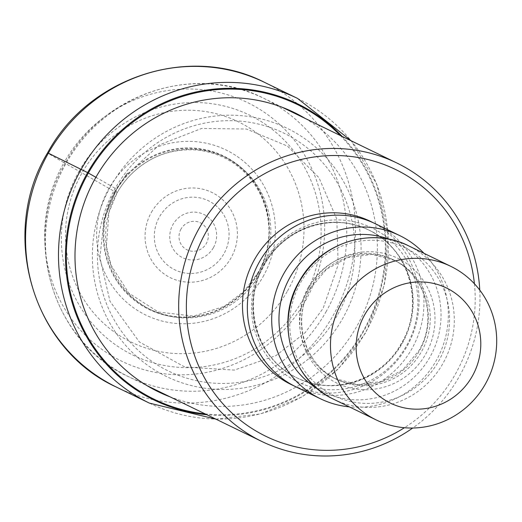 <?xml version="1.0" encoding="UTF-8"?>
<svg xmlns="http://www.w3.org/2000/svg" width="522" height="522" viewBox="0 0 522 522"><rect width="100%" height="100%" fill="white"/><g stroke="black" fill="none" stroke-linecap="round" stroke-linejoin="round"><path stroke-width="0.39" stroke-dasharray="2.61 1.96" d="M287.524 290.93A122.487 118.474 115.9 0 0 245.249 125.463A122.487 118.474 115.9 0 0 81.98 172.965A122.487 118.474 115.9 0 0 124.262 338.439A122.487 118.474 115.9 0 0 287.524 290.93M95.885 177.304L110.925 185.891A138.004 133.488 -64.1 0 0 158.564 372.323A138.004 133.488 -64.1 0 0 342.51 318.805A138.004 133.488 115.9 0 0 294.871 132.373A138.004 133.488 115.9 0 0 110.925 185.891L115.199 188.396L116.373 189.63L103.956 220.075L99.911 257.666L110.005 301.344L139.341 341.956L184.788 367.005L234.319 370.091L276.007 355.599L305.187 332.638L323.151 308.306L338.152 264.83L336.84 219.168L318.988 177.721L287.446 146.095L246.358 128.999L201.577 128.471L159.38 144.907L125.528 175.777L116.373 189.63A3631.345 61.067 -150.4 0 0 117.091 192.807L114.69 191.607A85.327 82.535 115.9 0 1 228.421 158.512A85.327 82.535 115.9 0 1 257.875 273.782A85.327 82.535 -64.1 0 1 144.144 306.871A85.327 82.535 -64.1 0 1 114.69 191.607L64.004 162.655A143.798 139.087 -64.1 0 1 255.669 106.886A143.798 139.087 -64.1 0 1 305.305 301.148A143.798 139.087 -64.1 0 1 113.639 356.917A143.798 139.087 -64.1 0 1 64.004 162.655A25.611 0.431 29.6 0 1 48.357 153.168M205.068 413.874A163.849 158.486 -64.1 0 0 363.319 330.824A163.849 158.486 115.9 0 0 340.357 135.544M479.764 290.095A154.734 149.67 -64.1 0 1 459.151 376.734A154.734 149.67 -64.1 0 1 412.719 428.02M474.413 283.759A148.333 143.478 -64.1 0 1 455.243 374.359A148.333 143.478 -64.1 0 1 404.433 427.727M296 386.88A90.704 87.735 115.9 0 0 411.76 348.983A90.704 87.735 115.9 0 0 375.305 223.723M423.994 253.32A90.704 87.735 -64.1 0 1 436.111 360.819A90.704 87.735 -64.1 0 1 349.348 406.879M116.439 387.102A169.409 163.862 115.9 0 0 332.638 316.319A169.409 163.862 115.9 0 0 264.563 82.385M297.488 98.384A169.409 163.862 -64.1 0 1 365.563 332.325A169.409 163.862 -64.1 0 1 149.364 403.108M342.119 136.399A164.574 159.184 -64.1 0 1 363.795 331.111A164.574 159.184 -64.1 0 1 206.823 414.722M305.344 118.52A155.302 150.219 115.9 0 1 356.493 326.876A155.302 150.219 -64.1 0 1 170.048 396.851M337.055 315.725A132.21 127.877 -64.1 0 1 160.835 366.999A132.21 127.877 -64.1 0 1 115.199 188.396A132.21 127.877 115.9 0 1 291.42 137.123A132.21 127.877 115.9 0 1 337.055 315.725M259.401 274.487A84.805 82.032 -64.1 0 1 146.362 307.38A84.805 82.032 -64.1 0 1 117.091 192.807A84.805 82.032 115.9 0 1 230.13 159.921A84.805 82.032 115.9 0 1 259.401 274.487M257.607 273.613A84.818 82.045 115.9 0 0 228.329 159.027A84.818 82.045 115.9 0 0 115.271 191.926A84.818 82.045 -64.1 0 0 144.548 306.512A84.818 82.045 -64.1 0 0 257.607 273.613M263.023 276.758A91.781 88.773 115.9 0 0 231.344 152.776A91.781 88.773 115.9 0 0 109.013 188.37A91.781 88.773 -64.1 0 0 140.692 312.352A91.781 88.773 -64.1 0 0 263.023 276.758M325.93 311.98A154.734 149.67 115.9 0 0 263.747 98.299A154.734 149.67 115.9 0 0 66.424 162.681A154.734 149.67 115.9 0 0 66.268 162.955A154.734 149.67 115.9 0 0 128.451 376.63A154.734 149.67 115.9 0 0 325.774 312.254A154.734 149.67 115.9 0 0 325.93 311.98M293.579 385.66A90.704 87.735 115.9 0 0 406.886 346.615A90.704 87.735 115.9 0 0 372.852 222.574M263.786 264.315A82.169 79.481 115.9 0 0 296.809 377.784A82.169 79.481 115.9 0 0 401.672 343.45A82.169 79.481 115.9 0 0 368.656 229.98A82.169 79.481 115.9 0 0 263.786 264.315M264.236 264.53A82.169 79.481 -64.1 0 1 369.1 230.195A82.169 79.481 -64.1 0 1 402.123 343.665A82.169 79.481 -64.1 0 1 297.259 378A82.169 79.481 -64.1 0 1 264.236 264.53M263.016 263.695A85.451 82.652 115.9 0 0 292.516 379.135A85.451 82.652 115.9 0 0 406.41 345.995A85.451 82.652 115.9 0 0 376.917 230.554A85.451 82.652 115.9 0 0 263.016 263.695M317.082 388.427A83.239 80.512 115.9 0 0 429.847 357.224A83.239 80.512 115.9 0 0 389.556 239.35M308.391 287.172A66.163 63.997 115.9 0 0 334.98 378.541A66.163 63.997 115.9 0 0 419.42 350.895A66.163 63.997 115.9 0 0 392.831 259.532A66.163 63.997 115.9 0 0 308.391 287.172M310.349 288.124A66.163 63.997 -64.1 0 1 394.789 260.478A66.163 63.997 -64.1 0 1 421.371 351.848A66.163 63.997 -64.1 0 1 336.938 379.487A66.163 63.997 -64.1 0 1 310.349 288.124M309.128 287.289A69.446 67.168 115.9 0 0 333.101 381.106A69.446 67.168 115.9 0 0 425.665 354.17A69.446 67.168 115.9 0 0 401.692 260.361A69.446 67.168 115.9 0 0 309.128 287.289M300.776 282.298A82.091 79.403 -64.1 0 1 410.194 250.462A82.091 79.403 -64.1 0 1 438.526 361.354A82.091 79.403 -64.1 0 1 329.108 393.197A82.091 79.403 -64.1 0 1 300.776 282.298M333.865 399.356A85.373 82.574 115.9 0 0 442.819 363.684A85.373 82.574 115.9 0 0 408.511 245.79M79.305 170.864A133.391 129.025 115.9 0 0 125.352 351.065A133.391 129.025 115.9 0 0 303.151 299.334A133.391 129.025 115.9 0 0 257.111 119.133A133.391 129.025 115.9 0 0 79.305 170.864M151.445 212.265A47.417 45.864 -64.1 0 1 214.646 193.877A47.417 45.864 -64.1 0 1 231.018 257.933A47.417 45.864 -64.1 0 1 167.81 276.321A47.417 45.864 -64.1 0 1 151.445 212.265M223.618 254.305A38.4 37.14 -64.1 0 1 172.482 268.562A38.4 37.14 -64.1 0 1 159.471 216.832A38.4 37.14 -64.1 0 1 159.758 216.336A38.4 37.14 -64.1 0 1 210.888 202.079A38.4 37.14 -64.1 0 1 223.905 253.809A38.4 37.14 -64.1 0 1 223.618 254.305M213.42 247.663A24.09 23.301 115.9 0 0 205.107 215.116A24.09 23.301 115.9 0 0 172.997 224.46A24.09 23.301 115.9 0 0 181.31 257A24.09 23.301 115.9 0 0 213.42 247.663M181.023 229.027A15.066 14.577 115.9 0 0 186.223 249.385A15.066 14.577 115.9 0 0 206.307 243.539A15.066 14.577 115.9 0 0 201.107 223.181A15.066 14.577 115.9 0 0 181.023 229.027M215.925 419.153L260.478 413.939L302.297 396.785L338.334 368.95L365.955 332.481L384.473 284.607L388.198 233.602L376.773 184.162L351.221 140.823M125.313 175.999L127.668 172.952C128.242 171.503 124.536 177.01 116.536 189.46L104.289 218.894L103.095 223.507L104.035 219.775M103.956 220.075C105.633 212.258 109.718 202.184 116.21 189.845L125.502 175.757M257.437 273.495C285.573 228.799 261.078 157.624 197.649 150.082C173.996 148.222 157.129 155.582 148.248 161.083C135.178 168.854 124.791 179.438 117.091 192.827L108.915 212.467L106.397 246.423L111.075 265.287L128.817 293.149L158.368 312.052L193.525 316.13L224.166 306.414L243.957 291.387L257.437 273.495M282.324 107.33L263.747 98.299C195.345 63.031 102.958 93.301 65.622 162.688C20.939 236.473 51.639 341.969 128.451 376.63L147.028 385.66M296.809 377.784C332.547 396.263 381.419 380.407 401.411 343.346C425.267 303.85 408.85 248.028 368.656 229.98L369.1 230.195C333.362 211.717 284.49 227.579 264.497 264.634C240.649 304.13 257.059 359.952 297.259 378L296.809 377.784M334.98 378.541L357.785 384.551L381.53 381.51L402.932 369.693L418.898 350.68C438.186 318.674 424.843 273.835 392.831 259.532L394.789 260.478L371.814 254.416L347.959 257.463L326.537 269.267L310.61 288.229C291.38 320.084 304.646 365.008 336.938 379.487L334.98 378.541"/><path stroke-width="0.78" d="M340.357 135.544A163.849 158.486 115.9 0 0 88.368 173.023A446.832 7.517 29.6 0 1 95.885 177.304L96.374 177.591M205.068 413.874A163.849 158.486 -64.1 0 1 88.368 173.023A395.624 6.655 -150.4 0 1 87.624 172.612A164.574 159.184 -64.1 0 1 342.119 136.399M412.719 428.02A154.734 149.67 -64.1 0 1 261.672 441.39A154.734 149.67 -64.1 0 1 252.902 436.744A154.734 149.67 -64.1 0 1 199.489 227.709A154.734 149.67 -64.1 0 1 396.968 163.06A154.734 149.67 -64.1 0 1 405.738 167.699A154.734 149.67 -64.1 0 1 479.764 290.095M404.433 427.727A148.333 143.478 -64.1 0 1 257.522 431.89A148.333 143.478 -64.1 0 1 206.32 231.507A148.333 143.478 -64.1 0 1 404.041 173.976A148.333 143.478 -64.1 0 1 474.413 283.759M399.663 235.559L375.305 223.723A90.704 87.735 115.9 0 0 259.545 261.62A90.704 87.735 115.9 0 0 296 386.88L320.351 398.717A90.704 87.735 -64.1 0 1 283.903 273.463A90.704 87.735 -64.1 0 1 399.663 235.559A90.704 87.735 -64.1 0 1 423.994 253.32M349.348 406.879A90.704 87.735 -64.1 0 1 320.351 398.717M341.956 302.075A85.373 82.574 -64.1 0 1 450.91 266.403A85.373 82.574 -64.1 0 1 455.752 268.967A85.373 82.574 -64.1 0 1 485.219 384.296A85.373 82.574 -64.1 0 1 376.264 419.962A85.373 82.574 -64.1 0 1 371.423 417.404A85.373 82.574 -64.1 0 1 341.956 302.075M364.734 314.72A64.03 61.935 -64.1 0 1 450.081 289.886A64.03 61.935 -64.1 0 1 472.182 376.382A64.03 61.935 -64.1 0 1 386.835 401.216A64.03 61.935 -64.1 0 1 364.734 314.72M48.357 153.168A169.409 163.862 115.9 0 0 116.439 387.102L149.364 403.108A169.409 163.862 -64.1 0 1 81.282 169.167A169.409 163.862 -64.1 0 1 297.488 98.384L264.563 82.385A169.409 163.862 115.9 0 0 48.357 153.168L87.624 172.612A164.574 159.184 -64.1 0 0 206.823 414.722M170.048 396.851A155.302 150.219 -64.1 0 1 95.885 177.304A155.302 150.219 115.9 0 1 305.344 118.52M372.852 222.574A90.704 87.735 115.9 0 0 254.677 259.251A90.704 87.735 115.9 0 0 293.579 385.66M389.556 239.35A83.239 80.512 115.9 0 0 290.167 277.058A83.239 80.512 115.9 0 0 317.082 388.427M299.556 281.462A85.373 82.574 115.9 0 0 333.865 399.356C291.602 380.303 274.618 322.139 299.295 281.358C319.94 243.017 370.888 226.385 408.511 245.79A85.373 82.574 115.9 0 0 299.556 281.462M116.439 387.102C32.273 349.114 -1.331 233.602 47.58 152.848C88.44 76.897 189.61 43.744 264.563 82.385M149.364 403.108L215.925 419.153M351.221 140.823L297.488 98.384M396.968 163.06L282.324 107.33M261.672 441.39L147.028 385.66M408.511 245.79L450.91 266.403M333.865 399.356L376.264 419.962"/></g></svg>
